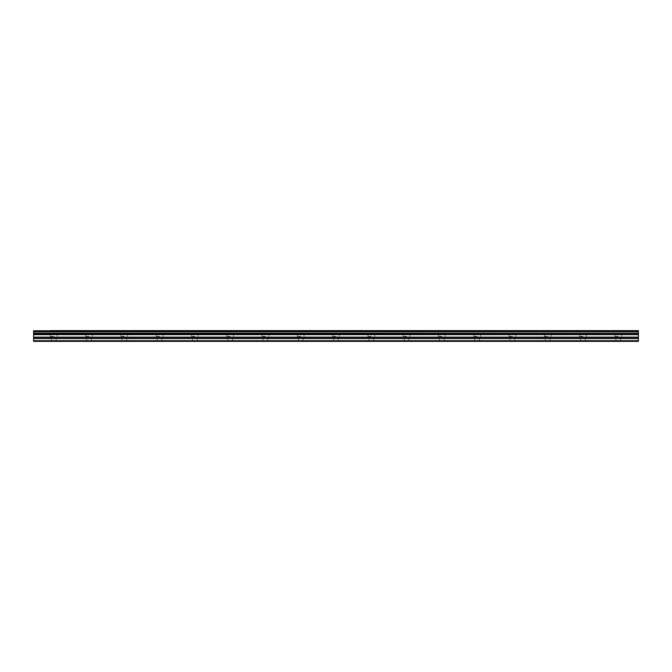 <?xml version="1.0" encoding="UTF-8"?>
<svg xmlns="http://www.w3.org/2000/svg" width="672" height="672" viewBox="0 0 672 672"><rect width="100%" height="100%" fill="white"/><g stroke="black" fill="none" stroke-linecap="round" stroke-linejoin="round"><path stroke-width="0.5" stroke-dasharray="3.36 2.52" d="M53.76 330.624L50.4 330.624L53.76 330.624M53.76 336.336L50.4 336.336L53.76 336.336M618.24 330.624L614.88 330.624L618.24 330.624M618.24 336.336L614.88 336.336L618.24 336.336M582.96 330.624L579.6 330.624L582.96 330.624M582.96 336.336L579.6 336.336L582.96 336.336M547.68 330.624L544.32 330.624L547.68 330.624M547.68 336.336L544.32 336.336L547.68 336.336M512.4 330.624L509.04 330.624L512.4 330.624M512.4 336.336L509.04 336.336L512.4 336.336M477.12 330.624L473.76 330.624L477.12 330.624M477.12 336.336L473.76 336.336L477.12 336.336M441.84 330.624L438.48 330.624L441.84 330.624M441.84 336.336L438.48 336.336L441.84 336.336M406.56 330.624L403.2 330.624L406.56 330.624M406.56 336.336L403.2 336.336L406.56 336.336M371.28 330.624L367.92 330.624L371.28 330.624M371.28 336.336L367.92 336.336L371.28 336.336M336 330.624L332.64 330.624L336 330.624M336 336.336L332.64 336.336L336 336.336M300.72 330.624L297.36 330.624L300.72 330.624M300.72 336.336L297.36 336.336L300.72 336.336M265.44 330.624L262.08 330.624L265.44 330.624M265.44 336.336L262.08 336.336L265.44 336.336M230.16 330.624L226.8 330.624L230.16 330.624M230.16 336.336L226.8 336.336L230.16 336.336M194.88 330.624L191.52 330.624L194.88 330.624M194.88 336.336L191.52 336.336L194.88 336.336M159.6 330.624L156.24 330.624L159.6 330.624M159.6 336.336L156.24 336.336L159.6 336.336M124.32 330.624L120.96 330.624L124.32 330.624M124.32 336.336L120.96 336.336L124.32 336.336M89.04 330.624L85.68 330.624L89.04 330.624M89.04 336.336L85.68 336.336L89.04 336.336M33.6 333.169L638.4 333.169L33.6 333.27L33.6 330.624M33.6 340.704L638.4 340.704L638.4 341.376L33.6 341.376L638.4 341.376L33.6 341.376L53.76 341.376L33.6 341.376L33.6 333.27M582.96 341.376L620.592 341.376L582.96 341.376M512.4 341.376L474.768 341.376L512.4 341.376M441.84 341.376L404.208 341.376L441.84 341.376M371.28 341.376L333.648 341.376L371.28 341.376M300.72 341.376L263.088 341.376L300.72 341.376M230.16 341.376L192.528 341.376L230.16 341.376M159.6 341.376L121.968 341.376L159.6 341.376M89.04 341.376L124.32 341.376L89.04 341.376M638.4 340.704L638.4 338.587L33.6 338.587M33.6 338.47L638.4 338.587M638.4 338.47L638.4 334.27L33.6 334.27M33.6 334.177L638.4 334.27M638.4 334.177L638.4 333.27M638.4 333.169L638.4 331.775L33.6 331.775M33.6 331.674L638.4 331.775M638.4 331.674L638.4 330.624M638.4 334.673L33.6 334.673M638.4 341.208L33.6 341.208L638.4 341.208M638.4 334.438L33.6 334.438M53.76 341.376L56.112 341.376L53.76 341.376M547.68 341.376L550.032 341.376L547.68 341.376M477.12 341.376L479.472 341.376L477.12 341.376M406.56 341.376L408.912 341.376L406.56 341.376M336 341.376L338.352 341.376L336 341.376M265.44 341.376L267.792 341.376L265.44 341.376M194.88 341.376L197.232 341.376L194.88 341.376M124.32 341.376L126.672 341.376L124.32 341.376M638.4 330.767L33.6 330.767M33.6 337.117L638.4 337.117M638.4 337.361L33.6 337.361M50.4 336.336L50.4 330.624M614.88 336.336L614.88 330.624M579.6 336.336L579.6 330.624M544.32 336.336L544.32 330.624M509.04 336.336L509.04 330.624M473.76 336.336L473.76 330.624M438.48 336.336L438.48 330.624M403.2 336.336L403.2 330.624M367.92 336.336L367.92 330.624M332.64 336.336L332.64 330.624M297.36 336.336L297.36 330.624M262.08 336.336L262.08 330.624M226.8 336.336L226.8 330.624M191.52 336.336L191.52 330.624M156.24 336.336L156.24 330.624M120.96 336.336L120.96 330.624M85.68 336.336L85.68 330.624M51.408 341.376L51.408 336.336M615.888 341.376L615.888 336.336M580.608 341.376L580.608 336.336M545.328 341.376L545.328 336.336M510.048 341.376L510.048 336.336M474.768 341.376L474.768 336.336M439.488 341.376L439.488 336.336M404.208 341.376L404.208 336.336M368.928 341.376L368.928 336.336M333.648 341.376L333.648 336.336M298.368 341.376L298.368 336.336M263.088 341.376L263.088 336.336M227.808 341.376L227.808 336.336M192.528 341.376L192.528 336.336M157.248 341.376L157.248 336.336M121.968 341.376L121.968 336.336M86.688 341.376L86.688 336.336M57.12 336.336L57.12 330.624M621.6 336.336L621.6 330.624M586.32 336.336L586.32 330.624M551.04 336.336L551.04 330.624M515.76 336.336L515.76 330.624M480.48 336.336L480.48 330.624M445.2 336.336L445.2 330.624M409.92 336.336L409.92 330.624M374.64 336.336L374.64 330.624M339.36 336.336L339.36 330.624M304.08 336.336L304.08 330.624M268.8 336.336L268.8 330.624M233.52 336.336L233.52 330.624M198.24 336.336L198.24 330.624M162.96 336.336L162.96 330.624M127.68 336.336L127.68 330.624M92.4 336.336L92.4 330.624M56.112 341.376L56.112 336.336M620.592 341.376L620.592 336.336M585.312 341.376L585.312 336.336M550.032 341.376L550.032 336.336M514.752 341.376L514.752 336.336M479.472 341.376L479.472 336.336M444.192 341.376L444.192 336.336M408.912 341.376L408.912 336.336M373.632 341.376L373.632 336.336M338.352 341.376L338.352 336.336M303.072 341.376L303.072 336.336M267.792 341.376L267.792 336.336M232.512 341.376L232.512 336.336M197.232 341.376L197.232 336.336M161.952 341.376L161.952 336.336M126.672 341.376L126.672 336.336M91.392 341.376L91.392 336.336"/><path stroke-width="1.01" d="M50.4 330.624L638.4 330.624L50.4 330.624M33.6 338.47L33.6 334.438L638.4 334.438L638.4 338.47L33.6 338.47L33.6 341.376L638.4 341.376L638.4 338.47M33.6 330.624L33.6 334.27L638.4 334.27L33.6 334.177M33.6 330.767L638.4 330.624M638.4 330.767L638.4 331.674L33.6 331.674M33.6 331.775L638.4 331.674M638.4 331.775L638.4 333.169L33.6 333.169M33.6 333.27L638.4 333.169M638.4 333.27L638.4 334.177M33.6 340.704L638.4 340.704M33.6 334.673L638.4 334.673M33.6 338.587L638.4 338.587M33.6 337.361L638.4 337.361M638.4 337.117L33.6 337.117"/></g></svg>

